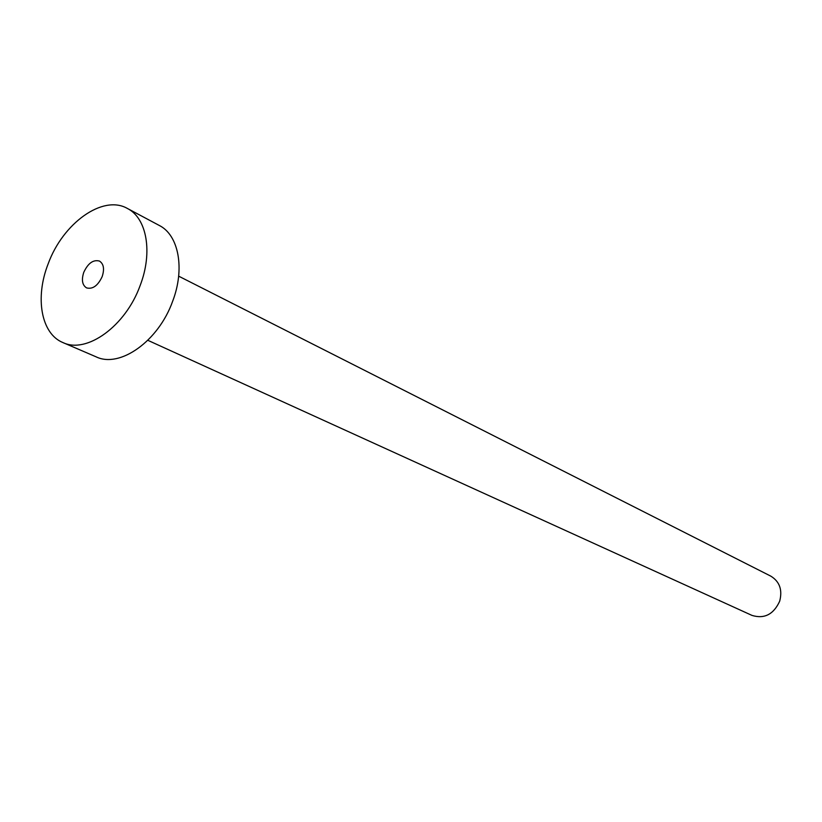 <?xml version="1.0" encoding="UTF-8"?>
<svg xmlns="http://www.w3.org/2000/svg" width="822" height="822" viewBox="0 0 822 822"><rect width="100%" height="100%" fill="white"/><g stroke="black" fill="none" stroke-linecap="round" stroke-linejoin="round"><path stroke-width="1.23" d="M83.782 272.298C81.316 279.932 82.251 285.131 86.567 287.895C92.711 289.457 97.91 285.696 102.175 276.603C104.61 269.02 103.706 263.841 99.462 261.067C93.287 259.433 88.057 263.174 83.782 272.298M178.662 276.161L770.831 576.16C779.657 581.596 782.606 589.949 779.677 601.221C773.574 614.435 764.337 619.161 751.976 615.401L147.826 340.308M127.369 208.449L159.293 225.464C178.744 235.123 185.125 268.815 172.62 301.335C158.461 341.171 119.868 368.431 96.133 356.851L62.904 342.558C41.079 333.722 34.853 297.636 48.118 263.954C62.811 223.255 102.853 194.321 127.369 208.449C146.83 218.087 152.984 252.303 140.161 285.491C125.632 326.139 86.629 354.159 62.904 342.558"/></g></svg>
